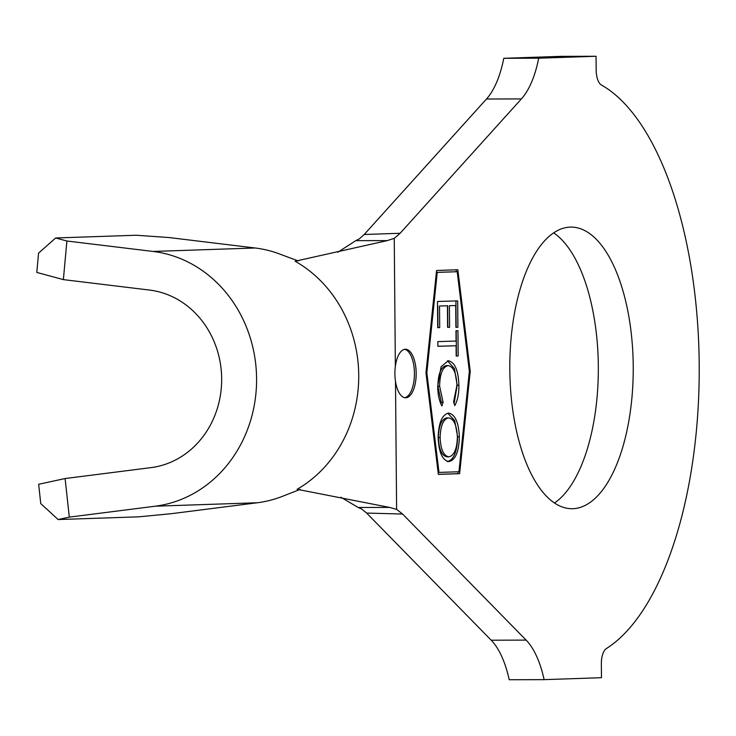 <?xml version="1.0" encoding="UTF-8"?>
<svg xmlns="http://www.w3.org/2000/svg" width="736" height="736" viewBox="0 0 736 736"><rect width="100%" height="100%" fill="white"/><g stroke="black" fill="none" stroke-linecap="round" stroke-linejoin="round"><path stroke-width="1.1" d="M395.499 381.404A24.279 10.644 89.8 0 0 405.61 397.79A24.279 10.644 89.8 0 0 405.748 397.79A24.279 10.644 89.8 0 0 416.18 373.318A24.279 10.644 89.8 0 0 405.472 349.232A24.279 10.644 89.8 0 0 405.324 349.232A24.279 10.644 89.8 0 0 395.361 366.298A24.279 10.644 89.8 0 0 395.499 381.404L396.612 509.376L402.583 514.032L366.629 513.066L361.698 509.027L358.138 507.463L389.602 507.426L396.612 509.376M572.746 508.696A140.806 61.723 -90.2 0 1 571.909 508.714A140.806 61.723 -90.2 0 1 509.8 369.03A140.806 61.723 -90.2 0 1 570.29 227.111A140.806 61.723 -90.2 0 1 571.136 227.093A140.806 61.723 -90.2 0 1 633.236 366.776A140.806 61.723 -90.2 0 1 572.746 508.696M456.062 341.062L455.98 330.758L457.948 330.703L458.142 355.966L456.182 356.022L456.099 345.754L437.883 346.297L437.846 341.605L456.062 341.062M448.472 413.098C454.968 414.175 458.592 422.05 459.356 436.733C458.96 451.748 455.492 460.028 448.96 461.582C442.465 460.451 438.868 452.511 438.159 437.745C438.592 422.942 442.023 414.727 448.472 413.098M458.951 471.748L469.347 371.358L457.203 271.722L437.248 272.394L426.843 372.793L438.996 472.42L458.951 471.748M458.905 385.278C458.988 393.613 457.626 400.375 454.811 405.564L453.569 401.976L456.918 385.406C456.384 373.143 453.431 366.546 448.086 365.599C442.695 366.905 439.87 373.778 439.622 386.207L443.072 402.279L441.885 405.959C439.134 400.798 437.745 394.137 437.708 385.977L441.085 366.804L448.224 360.741C454.784 362.029 458.344 370.208 458.905 385.278L457.166 385.287L454.112 403.54M437.497 301.484L457.682 300.886L457.893 327.272L455.897 327.327L455.722 305.541L449.411 305.725L449.586 327.318L447.608 327.373L447.442 305.78L439.521 306.02L439.696 327.612L437.708 327.676L437.497 301.484M55.678 237.967L66.902 241.003L153.033 251.445A128.184 115.202 88.1 0 1 256.579 378.543A128.184 115.202 88.1 0 1 155.259 506.202L69.313 517.123L58.135 519.552L40.756 503.58L38.649 484.279L65.099 478.538L151.046 467.618A89.341 80.298 -91.9 0 0 221.665 378.635A89.341 80.298 -91.9 0 0 149.5 290.058L63.37 279.616L36.8 272.43L38.566 253.129L55.678 237.967L136.234 235.244L169.05 237.553L255.18 247.995A128.184 115.202 88.1 0 1 281.768 254.822L298.328 260.958M300.196 489.385L283.875 495.779A128.184 115.202 88.1 0 1 257.398 502.752L171.451 513.673L138.69 516.838L58.135 519.552M366.629 513.066L491.206 640.21A83.518 36.607 89.8 0 1 509.202 679.733L544.116 679.641A83.518 36.607 89.8 0 0 526.12 640.108L402.583 514.032M389.602 507.426L297.105 489.302A128.184 115.202 88.1 0 0 358.726 375.093A128.184 115.202 88.1 0 0 295.118 261.234L387.265 240.617L355.81 240.644L359.334 238.869L364.2 234.499L486.478 99.02A83.518 36.607 89.8 0 0 503.783 58.3L538.697 58.199L596.05 56.267L596.169 70.141A15.539 6.808 -90.2 0 0 601.386 84.999A291.327 127.705 -90.2 0 1 699.2 363.593A291.327 127.705 -90.2 0 1 606.308 648.618A15.539 6.808 -90.2 0 0 601.349 663.817L601.468 677.7L544.116 679.641M364.2 234.499L400.136 233.266L521.392 98.918A83.518 36.607 89.8 0 0 538.697 58.199M503.783 58.3L561.136 56.359L596.05 56.267M553.693 232.889A140.806 61.723 -90.2 0 1 598.331 367.825A140.806 61.723 -90.2 0 1 554.438 503.01M457.847 269.762L436.568 270.48L425.969 372.821L438.352 474.389L459.632 473.671L470.23 371.321L457.847 269.762M400.136 233.266L394.248 238.335L387.265 240.617M355.81 240.644L337.842 252.227M340.915 497.251L358.138 507.463M65.099 478.538L69.313 517.123M66.902 241.003L63.37 279.616M456.348 271.722L456.108 269.818M469.347 371.33L470.23 371.321M438.343 474.334L457.884 473.671L458.077 471.776M457.884 473.671L459.632 473.671M457.203 271.722L436.374 272.375M438.113 472.42L438.996 472.42M425.969 372.793L426.843 372.793M436.374 272.403L437.248 272.394M404.736 397.707A24.279 10.644 89.8 0 0 414.432 373.483A24.279 10.644 89.8 0 0 404.598 349.315M447.736 413.181L454.692 420.569L457.608 436.733L459.356 436.733M457.608 436.733C457.212 451.748 453.753 460.037 447.212 461.592M448.509 417.892L446.761 417.901C441.572 419.106 438.776 425.656 438.38 437.534C438.95 449.576 441.876 456.007 447.175 456.835L448.923 456.826C454.149 455.621 456.973 449.015 457.387 437.009C456.725 425.086 453.772 418.71 448.509 417.892C443.311 419.106 440.514 425.647 440.119 437.534C440.689 449.576 443.624 456.007 448.923 456.826M438.38 437.534L440.119 437.534M439.622 386.207L437.874 386.216C438.122 373.778 440.947 366.914 446.338 365.599L448.086 365.599M437.874 386.216L441.324 402.288L443.072 402.279M441.324 402.288L440.827 403.834M447.525 360.815L454.443 368.699L457.166 385.287M456.2 330.749L456.403 355.966L458.142 355.966M437.883 346.251L456.099 345.754M455.934 300.932L456.145 327.272L457.893 327.272M449.411 305.725L455.722 305.541M447.672 305.734L447.838 327.318L449.586 327.318M439.521 306.02L447.442 305.78M437.773 306.029L437.948 327.621L439.696 327.612M491.206 640.21L526.12 640.108M486.478 99.02L521.392 98.918M395.361 366.298L394.248 238.335M153.033 251.445L255.18 247.995M155.259 506.202L257.398 502.752"/></g></svg>
